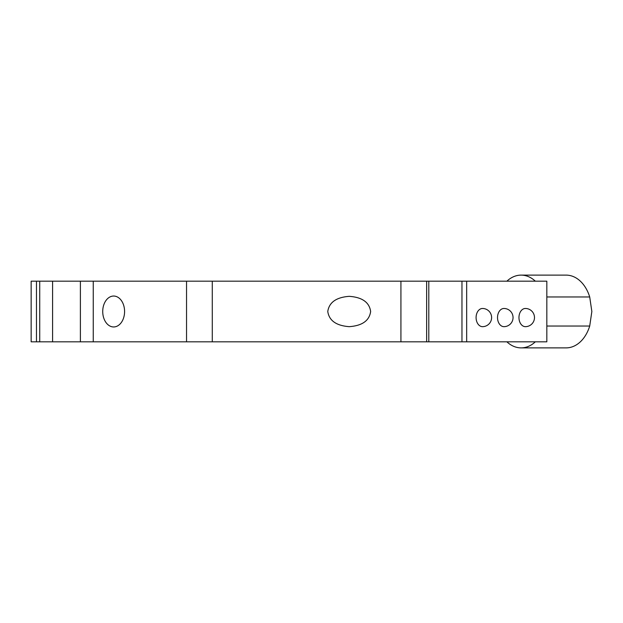 <?xml version="1.0" encoding="UTF-8"?>
<svg xmlns="http://www.w3.org/2000/svg" width="623" height="623" viewBox="0 0 623 623"><rect width="100%" height="100%" fill="white"/><g stroke="black" fill="none" stroke-linecap="round" stroke-linejoin="round"><path stroke-width="0.93" d="M503.952 326.662A9.096 6.432 -90 0 1 497.52 317.566A9.096 6.432 -90 0 1 503.952 308.471A9.096 9.096 0 0 1 513.048 317.566A9.096 9.096 0 0 1 503.952 326.662M525.391 326.662A9.096 6.432 -90 0 1 518.959 317.566A9.096 6.432 -90 0 1 525.391 308.471A9.096 9.096 0 0 1 534.487 317.566A9.096 9.096 0 0 1 525.391 326.662M482.514 326.662A9.096 6.432 -90 0 1 476.089 317.566A9.096 6.432 -90 0 1 482.514 308.471A9.096 9.096 0 0 1 491.609 317.566A9.096 9.096 0 0 1 482.514 326.662M212.279 311.998L212.272 341.817L93.255 341.817L93.255 281.183L80.39 281.183L80.39 341.817L93.255 341.817M212.272 311.975L212.272 281.183L186.542 281.183L186.542 341.817M113.651 296.042L113.651 296.042A15.458 10.934 -90 0 1 124.584 311.5A15.458 10.934 -90 0 1 113.651 326.958A15.458 10.934 -90 0 1 102.725 311.5A15.458 10.934 -90 0 1 113.651 296.042A15.458 10.934 -90 0 1 124.584 311.5A15.458 10.934 -90 0 1 113.651 326.958L113.651 326.958M36.477 281.183L31.15 281.183L31.15 341.817L52.589 341.817L52.589 281.183L36.477 281.183L36.477 341.817M52.589 281.183L80.39 281.183M93.255 281.183L186.542 281.183M212.272 281.183L400.924 281.183L400.924 341.817L428.795 341.817L428.795 281.183L400.924 281.183M428.795 281.183L461.962 281.183L461.962 341.817L466.666 341.817L466.666 281.183L461.962 281.183M466.666 281.183L546.83 281.183L546.83 341.817L466.666 341.817M461.962 341.817L428.795 341.817M400.924 341.817L212.272 341.817M80.39 341.817L52.589 341.817M370.646 311.5C369.346 320.689 362.197 325.743 349.207 326.662C336.28 325.689 329.139 320.635 327.768 311.5C329.139 302.365 336.28 297.311 349.207 296.338C362.197 297.257 369.346 302.311 370.646 311.5M535.328 281.183A36.383 25.722 -90 0 0 521.108 275.117A36.383 25.722 -90 0 0 506.888 281.183M506.888 341.817A36.383 25.722 -90 0 0 521.108 347.883A36.383 25.722 -90 0 0 535.328 341.817M546.83 296.961L589.708 296.961L591.85 311.5L589.708 326.039L546.83 326.039M521.108 275.117L566.128 275.117A36.383 25.722 90 0 1 589.708 296.961M589.708 326.039A36.383 25.722 90 0 1 566.128 347.883L521.108 347.883M39.724 281.183L39.724 341.817M426.646 341.817L426.646 281.183"/></g></svg>
